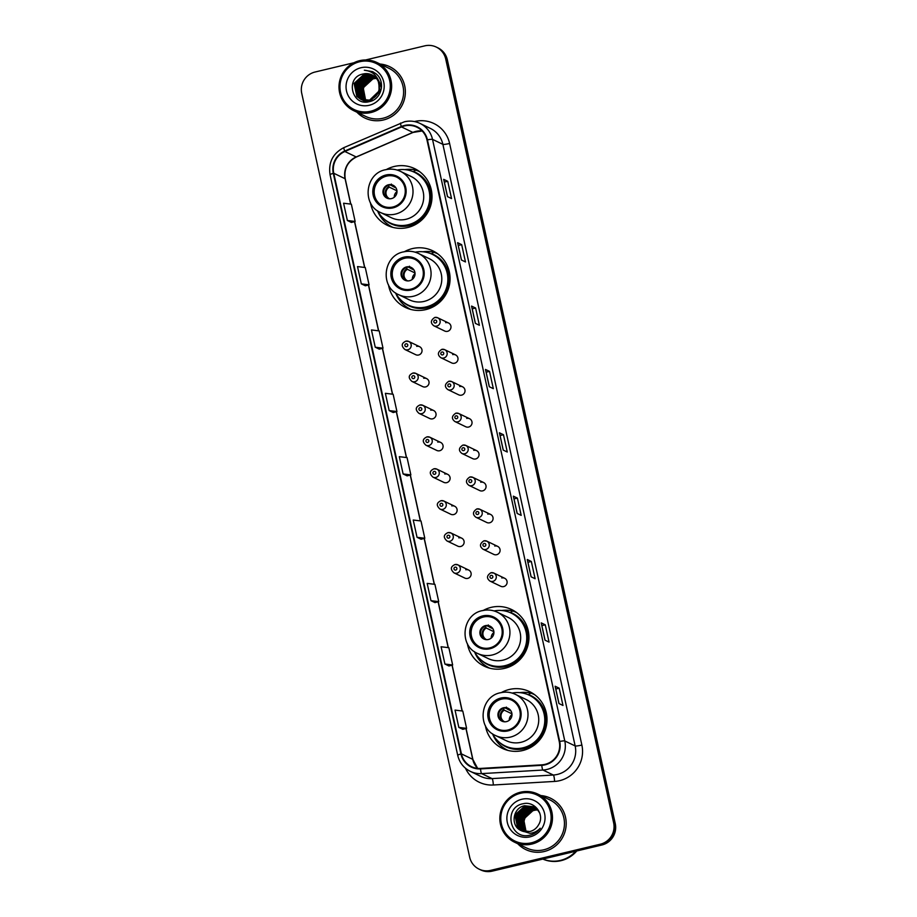 <?xml version="1.0" encoding="UTF-8"?>
<svg xmlns="http://www.w3.org/2000/svg" width="917" height="917" viewBox="0 0 917 917"><rect width="100%" height="100%" fill="white"/><g stroke="black" fill="none" stroke-linecap="round" stroke-linejoin="round"><path stroke-width="1.38" d="M485.414 725.702A31.476 30.914 -64.3 0 0 546.796 723.284A31.476 30.914 -64.3 0 0 501.37 692.564M503.765 748.043A31.476 30.914 -64.3 0 0 506.322 749.957M467.361 643.574A31.476 30.914 -64.3 0 0 528.731 641.143A31.476 30.914 -64.3 0 0 483.305 610.424M485.712 665.902A31.476 30.914 -64.3 0 0 488.268 667.817M388.487 284.832A31.476 30.914 -64.3 0 0 449.857 282.402A31.476 30.914 -64.3 0 0 404.431 251.682M406.827 307.161A31.476 30.914 -64.3 0 0 409.395 309.075M370.422 202.691A31.476 30.914 -64.3 0 0 431.804 200.261A31.476 30.914 -64.3 0 0 386.378 169.542M388.774 225.02A31.476 30.914 -64.3 0 0 391.33 226.935M405.876 341.17A4.459 4.379 115.7 0 1 411.194 345.95A4.459 4.379 115.7 0 1 404.901 349.503L415.733 354.707A4.459 4.379 -64.3 0 0 422.015 351.154A4.459 4.379 -64.3 0 0 416.708 346.374M412.902 373.081A4.459 4.379 115.7 0 1 418.209 377.861A4.459 4.379 115.7 0 1 411.916 381.415L422.748 386.619A4.459 4.379 -64.3 0 0 429.03 383.065A4.459 4.379 -64.3 0 0 423.723 378.285M419.917 404.993A4.459 4.379 115.7 0 1 425.224 409.773A4.459 4.379 115.7 0 1 418.931 413.326L429.764 418.53A4.459 4.379 -64.3 0 0 436.045 414.977A4.459 4.379 -64.3 0 0 430.738 410.197M426.932 436.905A4.459 4.379 115.7 0 1 432.239 441.685A4.459 4.379 115.7 0 1 425.947 445.238L436.779 450.442A4.459 4.379 -64.3 0 0 443.071 446.888A4.459 4.379 -64.3 0 0 437.753 442.109M433.947 468.805A4.459 4.379 115.7 0 1 439.254 473.596A4.459 4.379 115.7 0 1 432.962 477.149L443.794 482.353A4.459 4.379 -64.3 0 0 450.087 478.8A4.459 4.379 -64.3 0 0 444.779 474.02M440.962 500.716A4.459 4.379 115.7 0 1 446.27 505.508A4.459 4.379 115.7 0 1 439.977 509.05L450.809 514.265A4.459 4.379 -64.3 0 0 457.102 510.712A4.459 4.379 -64.3 0 0 451.794 505.932M447.977 532.628A4.459 4.379 115.7 0 1 453.285 537.419A4.459 4.379 115.7 0 1 446.992 540.961L457.824 546.177A4.459 4.379 -64.3 0 0 464.117 542.623A4.459 4.379 -64.3 0 0 458.809 537.843M454.992 564.54A4.459 4.379 115.7 0 1 460.3 569.331A4.459 4.379 115.7 0 1 454.018 572.873L464.839 578.088A4.459 4.379 -64.3 0 0 471.132 574.535A4.459 4.379 -64.3 0 0 465.825 569.755M441.845 349.377A4.459 4.379 115.7 0 1 447.152 354.168A4.459 4.379 115.7 0 1 440.859 357.71L451.691 362.926A4.459 4.379 -64.3 0 0 457.984 359.372A4.459 4.379 -64.3 0 0 452.677 354.592M448.86 381.289A4.459 4.379 115.7 0 1 454.167 386.068A4.459 4.379 115.7 0 1 447.874 389.622L458.706 394.837A4.459 4.379 -64.3 0 0 464.999 391.284A4.459 4.379 -64.3 0 0 459.692 386.504M455.875 413.2A4.459 4.379 115.7 0 1 461.182 417.98A4.459 4.379 115.7 0 1 454.889 421.533L465.721 426.749A4.459 4.379 -64.3 0 0 472.014 423.195A4.459 4.379 -64.3 0 0 466.707 418.416M462.89 445.112A4.459 4.379 115.7 0 1 468.197 449.892A4.459 4.379 115.7 0 1 461.904 453.445L472.736 458.66A4.459 4.379 -64.3 0 0 479.029 455.107A4.459 4.379 -64.3 0 0 473.722 450.327M434.83 317.465A4.459 4.379 115.7 0 1 440.137 322.257A4.459 4.379 115.7 0 1 433.844 325.799L444.676 331.014A4.459 4.379 -64.3 0 0 450.969 327.461A4.459 4.379 -64.3 0 0 445.651 322.681M469.905 477.023A4.459 4.379 115.7 0 1 475.212 481.803A4.459 4.379 115.7 0 1 468.931 485.357L479.751 490.572A4.459 4.379 -64.3 0 0 486.044 487.019A4.459 4.379 -64.3 0 0 480.737 482.239M476.92 508.935A4.459 4.379 115.7 0 1 482.227 513.715A4.459 4.379 115.7 0 1 475.946 517.268L486.767 522.484A4.459 4.379 -64.3 0 0 493.059 518.93A4.459 4.379 -64.3 0 0 487.752 514.15M483.935 540.847A4.459 4.379 115.7 0 1 489.242 545.626A4.459 4.379 115.7 0 1 482.961 549.18L493.782 554.395A4.459 4.379 -64.3 0 0 500.074 550.842A4.459 4.379 -64.3 0 0 494.767 546.051M490.95 572.758A4.459 4.379 115.7 0 1 496.269 577.538A4.459 4.379 115.7 0 1 489.976 581.091L500.808 586.295A4.459 4.379 -64.3 0 0 507.09 582.753A4.459 4.379 -64.3 0 0 501.782 577.962M418.37 170.745A31.476 30.914 -64.3 0 0 404.81 169.622M436.423 252.886A31.476 30.914 -64.3 0 0 422.875 251.762M515.297 611.628A31.476 30.914 -64.3 0 0 501.748 610.504M533.362 693.768A31.476 30.914 -64.3 0 0 519.801 692.644M353.939 62.746L315.07 72.019A17.813 17.492 -64.3 0 0 301.739 93.385L469.664 857.177A17.813 17.492 -64.3 0 0 479.075 869.144L480.703 869.924A17.813 17.492 -64.3 0 0 492.223 871.15L601.93 844.981A17.813 17.492 -64.3 0 0 615.261 823.615L447.336 59.823A17.813 17.492 -64.3 0 0 437.925 47.856L437.111 47.466A17.813 17.492 -64.3 0 1 446.522 59.433A17.813 17.492 -64.3 0 0 437.111 47.466L436.297 47.076A17.813 17.492 -64.3 0 0 424.777 45.85L365.619 59.96M479.075 869.144A17.813 17.492 -64.3 0 0 490.606 870.371L600.303 844.202A17.813 17.492 -64.3 0 0 613.645 822.836L614.459 823.225L446.522 59.433L614.459 823.225A17.813 17.492 -64.3 0 1 601.116 844.591A17.813 17.492 -64.3 0 0 614.459 823.225L615.261 823.615M490.606 870.371L601.116 844.591L491.409 870.76A17.813 17.492 -64.3 0 1 479.889 869.534A17.813 17.492 -64.3 0 0 491.409 870.76L492.223 871.15M356.908 112.206A28.507 27.991 -64.3 0 0 405.165 95.311A28.507 27.991 -64.3 0 0 380.085 64.041A28.507 27.991 -64.3 0 1 383.352 119.989A28.507 27.991 -64.3 0 1 356.908 112.206M517.75 843.743A28.507 27.991 -64.3 0 0 566.007 826.836A28.507 27.991 -64.3 0 0 540.915 795.566A28.507 27.991 -64.3 0 1 550.464 798.191L550.464 798.191A28.507 27.991 -64.3 0 1 544.194 851.526A28.507 27.991 -64.3 0 1 517.75 843.743M404.638 125.916A19.005 18.661 115.7 0 1 426.978 139.98L559.244 741.566A19.005 18.661 115.7 0 1 541.775 764.835L480.508 768.423A19.005 18.661 115.7 0 1 461.411 753.877L333.754 173.256A19.005 18.661 115.7 0 1 344.861 151.5L401.531 126.947A19.005 18.661 115.7 0 1 404.638 125.916M404.535 125.446A19.475 19.131 -64.3 0 0 401.348 126.512L344.689 151.064A19.475 19.131 -64.3 0 0 333.295 173.359L460.953 753.98A19.475 19.131 -64.3 0 0 480.531 768.893L541.798 765.317A19.475 19.131 -64.3 0 0 559.702 741.463L427.437 139.877A19.475 19.131 -64.3 0 0 404.535 125.446M558.934 703.522L562.981 705.471L559.187 688.186L555.14 686.237L558.934 703.522M555.209 686.306L558.992 703.545L555.14 686.237M555.794 688.999L559.187 688.186M545.007 640.158L549.054 642.106L545.26 624.821L541.202 622.872L545.007 640.158M541.271 622.952L545.065 640.192L541.202 622.872M541.867 625.635L545.26 624.821M531.081 576.793L535.127 578.742L531.321 561.468L527.275 559.519L531.081 576.793M527.344 559.588L531.138 576.827L527.275 559.519M527.94 562.27L531.321 561.468M517.142 513.44L521.188 515.377L517.394 498.103L513.348 496.154L517.142 513.44M513.417 496.223L517.199 513.463L513.348 496.154M514.001 498.905L517.394 498.103M447.485 196.628L451.542 198.576L447.737 181.291L443.69 179.354L447.485 196.628M443.759 179.423L447.553 196.662L443.69 179.354M444.355 182.105L447.737 181.291M461.423 259.992L465.469 261.941L461.675 244.656L457.617 242.707L461.423 259.992M457.686 242.776L461.48 260.015L457.617 242.707M458.282 245.469L461.675 244.656M475.35 323.346L479.396 325.294L475.602 308.02L471.556 306.072L475.35 323.346M471.625 306.14L475.407 323.38L471.556 306.072M472.209 308.823L475.602 308.02M489.277 386.71L493.335 388.659L489.529 371.385L485.483 369.436L489.277 386.71M485.552 369.505L489.346 386.745L485.483 369.436M486.148 372.187L489.529 371.385M503.215 450.075L507.261 452.024L503.467 434.738L499.41 432.79L503.215 450.075M499.478 432.858L503.273 450.098L499.41 432.79M500.074 435.552L503.467 434.738M613.645 822.836L445.719 59.043A17.813 17.492 -64.3 0 0 436.297 47.076M430.967 600.681L434.979 602.607L438.727 601.621L434.933 584.347L427.173 583.395L430.967 600.681L438.727 601.621M452.654 664.985L448.952 665.983L444.905 664.034L452.654 664.985L448.86 647.7L441.1 646.76L444.905 664.034M458.832 727.399L462.844 729.324L466.593 728.35L462.787 711.065L455.038 710.113L458.832 727.399L466.593 728.35M393.233 412.535L389.175 410.587L396.935 411.538L393.141 394.264L385.381 393.313L389.175 410.587M375.248 347.234L383.008 348.173L379.202 330.899L371.454 329.948L375.248 347.234L379.294 349.148M361.321 283.869L369.07 284.82L365.275 267.535L357.515 266.583L361.321 283.869L365.356 285.783M351.44 222.453L347.383 220.504L355.143 221.455L351.349 204.17L343.588 203.23L347.383 220.504M424.8 538.256L421.086 539.265L417.04 537.316L424.8 538.256L420.995 520.982L413.246 520.031L417.04 537.316M403.113 473.951L410.862 474.903L407.068 457.617L399.308 456.677L403.113 473.951L407.148 475.877M410.862 474.903L407.114 475.877M396.935 411.538L393.187 412.524M383.008 348.173L379.26 349.159M369.07 284.82L365.321 285.795M355.143 221.455L351.394 222.441M376.463 78.472A13.423 13.182 -64.3 0 0 366.043 100.503M370.571 111.266A25.538 25.08 -64.3 0 0 389.691 80.639A25.538 25.08 -64.3 0 0 359.682 61.737A25.538 25.08 -64.3 0 0 340.562 92.365A25.538 25.08 -64.3 0 0 370.571 111.266M371.03 112.516A26.731 26.249 -64.3 0 0 376.921 62.516A26.731 26.249 -64.3 0 0 339.175 83.825A26.731 26.249 -64.3 0 0 371.03 112.516M353.744 110.682L365.688 116.425A26.731 26.249 -64.3 0 0 403.423 95.127A26.731 26.249 -64.3 0 0 388.854 68.259L376.921 62.516M365.688 100.503L363.224 87.814L373.139 78.713L372.382 78.346L362.456 87.447L365.241 100.469M365.081 100.457L362.204 87.321L372.13 78.232L375.981 77.911M364.496 100.4L361.195 86.84L371.121 77.739L375.58 77.475M366.571 101.97L364.485 101.076M364.622 99.942A29.699 29.161 -64.3 0 0 364.611 100.389L361.447 86.955L371.374 77.865L375.683 77.578M366.021 101.776L365.402 101.432M363.911 100.308L362.88 99.288L360.186 86.347L370.113 77.257L375.156 77.062M364.06 99.953A29.699 29.161 -64.3 0 0 364.049 100.331L363.132 99.414L360.438 86.473L370.365 77.372L375.259 77.166M366.341 101.97L365 101.283M364.748 101.168L364.06 100.664M363.35 100.194L361.871 98.807L359.177 85.866L369.092 76.764L374.721 76.684M363.487 100.228L362.123 98.921L359.43 85.98L369.345 76.89L374.835 76.776M366.72 101.97L364.347 101.019M362.788 100.056L360.851 98.314L358.157 85.373L368.084 76.283L374.274 76.317M362.926 100.091L361.103 98.44L358.409 85.499L368.336 76.398L374.388 76.409M367.763 101.89L362.983 100.308M363.212 100.469L362.502 100.01M362.731 100.194L360.094 97.947L357.401 85.006L367.327 75.916L373.93 76.065M362.249 99.884L359.842 97.832L357.149 84.891L367.075 75.79L373.815 75.985M367.396 101.925L363.464 100.583M370.846 101.202L362.33 100.045M378.194 80.008L379.856 91.356L370.262 100.618L361.688 99.747L358.834 97.34L356.14 84.398L366.055 75.309L373.357 75.664M369.689 101.546L362.456 100.102M361.848 99.747L359.086 97.466L356.392 84.524L366.307 75.423L373.471 75.744M377.964 79.447L380.108 91.482L370.525 100.744L361.951 99.873L358.066 96.973L355.372 84.043L365.298 74.942L373.001 75.446M361.195 99.495L357.813 96.858L355.12 83.917L365.046 74.816L372.875 75.377M379.053 83.906A13.423 13.182 -64.3 0 0 363.281 73.968C344.838 77.005 351.67 106.521 369.081 101.684C381.575 99.701 385.954 81.579 376.062 73.807L372.806 71.732L364.336 70.208C372.669 71.159 377.575 75.721 379.053 83.906C380.108 92.032 376.841 97.443 369.253 100.125L360.679 99.265L356.805 96.365L354.111 83.424L364.038 74.334L372.382 75.102M378.904 82.622L379.088 90.989L369.505 100.251L360.931 99.38L357.057 96.491L354.363 83.55L364.29 74.449L372.508 75.171M377.414 78.312L381.426 88.158M377.277 78.06L381.564 86.29M363.281 73.968L372.015 74.919M361 67.72A19.36 19.016 -64.3 0 0 346.5 90.943A19.36 19.016 -64.3 0 0 369.253 105.283A19.36 19.016 -64.3 0 0 383.753 82.06A19.36 19.016 -64.3 0 0 361 67.72M364.657 99.116A29.699 29.161 -64.3 0 0 364.622 99.758M364.611 101.134A29.699 29.161 -64.3 0 0 364.634 101.89M364.232 98.406A29.699 29.161 -64.3 0 0 364.187 99.174M364.152 100.916L364.152 100.916A29.699 29.161 -64.3 0 0 364.175 101.844M364.439 98.784A29.401 28.874 -64.3 0 0 364.416 99.483M364.393 100.744A29.401 28.874 -64.3 0 0 364.427 101.867M364.129 98.245A29.699 29.161 -64.3 0 0 364.083 99.036M364.049 100.859A29.699 29.161 -64.3 0 0 364.049 100.881A29.699 29.161 -64.3 0 0 364.083 101.821M364.336 70.208L372.611 71.641M386.046 175.892A16.036 15.749 -64.3 0 0 382.515 205.889A16.036 15.749 -64.3 0 0 405.154 193.109A16.036 15.749 -64.3 0 0 386.046 175.892M396.671 177.119A16.036 15.749 -64.3 0 0 374.296 189.876A16.036 15.749 -64.3 0 0 382.767 206.016M377.552 210.772A28.095 27.59 -64.3 0 0 389.943 222.842L390.447 223.083A28.095 27.59 -64.3 0 0 430.107 200.685A28.095 27.59 -64.3 0 0 414.805 172.453L414.301 172.213A28.095 27.59 -64.3 0 0 397.141 170.058M389.943 222.842A28.095 27.59 -64.3 0 0 429.603 200.445A28.095 27.59 -64.3 0 0 414.301 172.213M406.082 219.266A22.868 22.455 -64.3 0 0 411.114 176.488L400.397 171.319A22.868 22.455 115.7 0 1 395.353 214.108A22.868 22.455 115.7 0 1 380.566 212.538L391.295 217.696A22.868 22.455 -64.3 0 0 406.082 219.266M388.453 184.775A7.13 7.004 -64.3 0 0 386.882 198.106A7.13 7.004 -64.3 0 0 396.946 192.421A7.13 7.004 -64.3 0 0 388.453 184.775M393.416 185.44A7.13 7.004 -64.3 0 0 383.73 191.08A7.13 7.004 -64.3 0 0 387.238 198.267M392.568 227.21L393.003 227.416A30.88 30.33 115.7 0 1 377.529 210.772M419.78 171.754L419.356 171.548A30.88 30.33 115.7 0 0 415.756 170.103L413.556 171.513A28.473 27.968 -64.3 0 1 409.154 225.651A28.473 27.968 -64.3 0 1 382.767 217.822M394.264 197.235A6.534 6.419 115.7 0 1 396.992 191.573M391.376 184.076L392.774 186.346L395.949 187.882M390.229 184.947L392.476 186.025M396.958 190.828L389.347 187.16L387.948 184.902M537.74 810.02A13.423 13.182 -64.3 0 0 526.771 831.902M531.413 842.803A25.538 25.08 -64.3 0 0 550.532 812.175A25.538 25.08 -64.3 0 0 520.524 793.262A25.538 25.08 -64.3 0 0 501.393 823.89A25.538 25.08 -64.3 0 0 531.413 842.803M531.871 844.053A26.731 26.249 -64.3 0 0 537.752 794.053A26.731 26.249 -64.3 0 0 500.017 815.351A26.731 26.249 -64.3 0 0 531.871 844.053M514.586 842.219L526.518 847.961A26.731 26.249 -64.3 0 0 564.264 826.653A26.731 26.249 -64.3 0 0 549.696 799.796L537.752 794.053M575.956 851.171A29.699 29.161 -64.3 0 1 542.864 859.069A29.699 29.161 -64.3 0 0 575.773 851.217M542.83 859.08A29.699 29.161 -64.3 0 0 576.77 850.976M526.129 831.891L523.641 819.145L533.614 810.066L537.511 809.757M525.361 831.822L522.358 818.526L532.33 809.447L536.984 809.218M525.556 831.845L522.679 818.686L532.651 809.608M524.616 831.719L523.722 830.825L521.074 817.907L531.035 808.828L536.434 808.714M524.799 831.753L521.395 818.067L531.356 808.989L536.583 808.828M523.882 831.57L522.438 830.206L519.79 817.288L529.751 808.209L535.872 808.244M524.065 831.616L522.759 830.366L520.111 817.448L530.072 808.37L536.021 808.358M523.171 831.387L521.154 829.587L518.495 816.669L528.467 807.59L535.287 807.808M523.355 831.444L521.475 829.747L518.816 816.829L528.788 807.751L535.436 807.911M522.484 831.169L519.859 828.968L517.211 816.05L527.183 806.971L534.691 807.418M522.656 831.226L520.18 829.128L517.532 816.21L527.504 807.132L534.84 807.51M521.807 830.917L518.575 828.349L515.927 815.431L525.899 806.364L534.072 807.052M521.979 830.985L518.896 828.509L516.248 815.591L526.22 806.513L534.221 807.143M539.781 813.138L537.442 809.688L533.43 806.731L524.616 805.745C512.821 807.728 510.242 825.495 520.581 830.321L521.475 830.768M520.936 830.515L529.843 831.547C533.717 830.538 536.64 828.269 538.611 824.727C545.065 814.697 534.737 800.896 523.447 803.682C503.043 806.903 509.554 839.559 529.04 835.376L530.015 835.169C534.244 834.115 537.649 831.799 540.239 828.246C537.362 831.249 533.923 832.945 529.923 833.324L520.936 830.515M521.314 830.699L517.612 827.891L514.964 814.972L524.937 805.894L533.591 806.811M521.83 799.257A19.36 19.016 -64.3 0 0 507.33 822.48A19.36 19.016 -64.3 0 0 530.095 836.82A19.36 19.016 -64.3 0 0 544.595 813.585A19.36 19.016 -64.3 0 0 521.83 799.257M404.11 258.032A16.036 15.749 -64.3 0 0 400.569 288.03A16.036 15.749 -64.3 0 0 423.218 275.249A16.036 15.749 -64.3 0 0 404.11 258.032M414.725 259.259A16.036 15.749 -64.3 0 0 392.361 272.017A16.036 15.749 -64.3 0 0 400.832 288.144M395.605 292.913A28.095 27.59 -64.3 0 0 407.996 304.983L408.501 305.223A28.095 27.59 -64.3 0 0 448.172 282.826A28.095 27.59 -64.3 0 0 432.858 254.594L432.354 254.353A28.095 27.59 -64.3 0 0 415.195 252.198M407.996 304.983A28.095 27.59 -64.3 0 0 447.668 282.585A28.095 27.59 -64.3 0 0 432.354 254.353M424.147 301.406A22.868 22.455 -64.3 0 0 429.179 258.617L418.45 253.459A22.868 22.455 115.7 0 1 413.418 296.248A22.868 22.455 115.7 0 1 398.62 294.666L409.349 299.836A22.868 22.455 -64.3 0 0 424.147 301.406M406.518 266.916A7.13 7.004 -64.3 0 0 404.947 280.247A7.13 7.004 -64.3 0 0 415 274.561A7.13 7.004 -64.3 0 0 406.518 266.916M411.469 267.581A7.13 7.004 -64.3 0 0 401.795 273.22A7.13 7.004 -64.3 0 0 405.303 280.407M411.08 309.556A30.88 30.33 115.7 0 1 395.594 292.901M437.833 253.894L437.409 253.688A30.88 30.33 115.7 0 0 433.821 252.232L431.609 253.654A28.473 27.968 -64.3 0 1 427.207 307.791A28.473 27.968 -64.3 0 1 400.821 299.962M412.329 279.376A6.534 6.419 115.7 0 1 415.057 273.713M409.429 266.217L410.839 268.486L414.014 270.011M408.283 267.088L410.529 268.165M415.011 272.968L407.412 269.3L406.002 267.042M482.984 616.763A16.036 15.749 -64.3 0 0 479.442 646.772A16.036 15.749 -64.3 0 0 502.092 633.991A16.036 15.749 -64.3 0 0 482.984 616.763M493.598 617.989A16.036 15.749 -64.3 0 0 471.235 630.758A16.036 15.749 -64.3 0 0 479.706 646.886M489.953 668.298A30.88 30.33 115.7 0 1 474.467 651.643A28.095 27.59 -64.3 0 0 486.87 663.725L487.374 663.965A28.095 27.59 -64.3 0 0 527.046 641.568A28.095 27.59 -64.3 0 0 511.732 613.335L511.228 613.095A28.095 27.59 -64.3 0 0 494.068 610.94M486.87 663.725A28.095 27.59 -64.3 0 0 526.541 641.327A28.095 27.59 -64.3 0 0 511.228 613.095M503.02 660.148A22.868 22.455 -64.3 0 0 508.052 617.359L497.323 612.201A22.868 22.455 115.7 0 1 492.291 654.979A22.868 22.455 115.7 0 1 477.493 653.408L488.222 658.578A22.868 22.455 -64.3 0 0 503.02 660.148M485.391 625.646A7.13 7.004 -64.3 0 0 483.821 638.989A7.13 7.004 -64.3 0 0 493.885 633.303A7.13 7.004 -64.3 0 0 485.391 625.646M490.343 626.322A7.13 7.004 -64.3 0 0 480.668 631.962A7.13 7.004 -64.3 0 0 484.176 639.149M516.707 612.625L516.282 612.43A30.88 30.33 115.7 0 0 512.695 610.974L510.482 612.396A28.473 27.968 -64.3 0 1 506.081 666.533A28.473 27.968 -64.3 0 1 479.694 658.704M491.203 638.117A6.534 6.419 115.7 0 1 493.931 632.455M488.303 624.958L489.712 627.228L492.887 628.753M487.156 625.818L489.403 626.907M493.885 631.71L486.285 628.042L484.875 625.772M501.037 698.903A16.036 15.749 -64.3 0 0 497.507 728.912A16.036 15.749 -64.3 0 0 520.145 716.131A16.036 15.749 -64.3 0 0 501.037 698.903M511.663 700.129A16.036 15.749 -64.3 0 0 489.288 712.899A16.036 15.749 -64.3 0 0 497.759 729.026M507.571 750.221L507.995 750.427A30.88 30.33 115.7 0 1 492.532 733.783A28.095 27.59 -64.3 0 0 504.935 745.865L505.439 746.106A28.095 27.59 -64.3 0 0 545.099 723.708A28.095 27.59 -64.3 0 0 529.797 695.476L529.292 695.235A28.095 27.59 -64.3 0 0 512.133 693.08M504.935 745.865A28.095 27.59 -64.3 0 0 544.595 723.467A28.095 27.59 -64.3 0 0 529.292 695.235M521.074 742.289A22.868 22.455 -64.3 0 0 526.117 699.499L515.388 694.341A22.868 22.455 115.7 0 1 510.345 737.119A22.868 22.455 115.7 0 1 495.558 735.549L506.287 740.707A22.868 22.455 -64.3 0 0 521.074 742.289M503.444 707.786A7.13 7.004 -64.3 0 0 501.874 721.129A7.13 7.004 -64.3 0 0 511.938 715.443A7.13 7.004 -64.3 0 0 503.444 707.786M508.408 708.463A7.13 7.004 -64.3 0 0 498.722 714.102A7.13 7.004 -64.3 0 0 502.229 721.289M534.771 694.765L534.347 694.57A30.88 30.33 115.7 0 0 530.76 693.114L528.547 694.536A28.473 27.968 -64.3 0 1 524.146 748.673A28.473 27.968 -64.3 0 1 497.759 740.844M509.267 720.258A6.534 6.419 115.7 0 1 511.984 714.595M506.367 707.099L507.766 709.368L510.952 710.893M505.221 707.958L507.468 709.047M511.95 713.839L504.339 710.182L502.94 707.913M447.336 59.823L445.719 59.043M601.93 844.981L600.303 844.202M422.118 130.948A19.005 18.661 -64.3 0 0 412.856 132.403L356.197 156.945A19.005 18.661 -64.3 0 0 345.079 178.712L350.661 204.09M414.415 121.56A29.699 29.161 115.7 0 1 449.605 143.465L581.871 745.051A5.938 0.699 -12.4 0 1 575.154 745.934L442.877 144.347A23.762 23.326 -64.3 0 0 430.325 128.391L419.963 123.405A23.762 23.326 115.7 0 1 432.515 139.361A5.938 0.699 167.6 0 0 427.437 139.877M581.871 745.051A29.699 29.161 115.7 0 1 554.579 781.422L493.312 784.998A29.699 29.161 115.7 0 1 465.458 768.205M557.364 774.429A23.762 23.326 -64.3 0 0 575.154 745.934L564.78 740.947A23.762 23.326 115.7 0 1 542.956 770.039L481.677 773.616A23.762 23.326 115.7 0 1 470.364 771.392L480.726 776.378A23.762 23.326 -64.3 0 0 492.051 778.602L553.318 775.025A23.762 23.326 -64.3 0 0 557.364 774.429M400.706 123.073A5.938 0.745 66.6 0 0 400.58 123.05A5.938 0.745 66.6 0 0 401.348 126.512M330.154 174.815A5.938 0.699 -12.4 0 1 330.063 174.723A5.938 0.699 -12.4 0 1 333.295 173.359M460.953 753.98A5.938 0.699 167.6 0 0 457.721 755.344C459.497 762.657 463.704 768.01 470.364 771.392M480.531 768.893A5.938 0.986 86.7 0 0 481.677 773.616L492.051 778.602A5.938 0.986 -93.3 0 1 493.312 784.998M344.047 147.614A5.938 0.745 66.6 0 0 343.921 147.603A5.938 0.745 66.6 0 0 344.689 151.064M541.798 765.317A5.938 0.986 86.7 0 0 542.956 770.039L553.318 775.025A5.938 0.986 -93.3 0 1 554.579 781.422M559.702 741.463A5.938 0.699 -12.4 0 1 564.78 740.947L432.515 139.361L442.877 144.347A5.938 0.699 -12.4 0 0 449.605 143.465M404.603 121.766A23.762 23.326 115.7 0 1 419.963 123.405C415.011 121.078 409.853 120.528 404.489 121.755L343.921 147.603C332.871 153.345 328.252 162.389 330.063 174.723L457.721 755.344M461.411 753.877L472.736 759.333A19.005 18.661 -64.3 0 0 477.597 768.366M401.531 126.947L412.856 132.403A10.695 1.341 -113.4 0 0 413.086 132.426L356.415 156.979A10.695 1.341 -113.4 0 1 356.197 156.945L344.861 151.5M333.754 173.256L345.079 178.712A10.695 1.261 -12.4 0 1 345.239 178.861L350.787 204.113M354.524 221.616L364.599 267.455M368.451 284.981L378.526 330.819M382.378 348.345L392.453 394.172M396.316 411.699L406.391 457.537M410.243 475.063L420.318 520.902M424.17 538.428L434.245 584.255M438.108 601.781L448.184 647.62M452.035 665.146L462.111 710.984M465.962 728.511L472.736 759.333A10.695 1.261 -12.4 0 1 472.897 759.482L477.631 768.366M393.072 207.861A16.93 16.621 -64.3 0 0 405.75 187.561A16.93 16.621 -64.3 0 0 385.862 175.021A16.93 16.621 -64.3 0 0 373.185 195.321A16.93 16.621 -64.3 0 0 393.072 207.861M385.598 169.748A22.868 22.455 115.7 0 1 400.397 171.319C395.617 169.083 390.653 168.556 385.495 169.737C365.195 173.382 361.585 204.686 380.566 212.538M392.35 185.819A6.889 6.763 115.7 0 1 394.619 186.289M392.774 186.346A6.534 6.419 115.7 0 1 395.238 186.965L395.33 187.011M388.648 198.68A6.889 6.763 115.7 0 1 388.923 186.632M389.565 198.737L389.668 198.783A6.534 6.419 115.7 0 1 389.347 187.16M411.137 290.001A16.93 16.621 -64.3 0 0 423.814 269.69A16.93 16.621 -64.3 0 0 403.916 257.161A16.93 16.621 -64.3 0 0 391.238 277.461A16.93 16.621 -64.3 0 0 411.137 290.001M403.663 251.888A22.868 22.455 115.7 0 1 418.45 253.459C413.682 251.224 408.718 250.696 403.549 251.877C383.26 255.522 379.638 286.826 398.62 294.666M410.403 267.959A6.889 6.763 115.7 0 1 412.673 268.429M410.839 268.486A6.534 6.419 115.7 0 1 413.292 269.105L413.384 269.151M406.712 280.82A6.889 6.763 115.7 0 1 406.976 268.773M407.629 280.877L407.721 280.923A6.534 6.419 115.7 0 1 407.412 269.3M490.01 648.732A16.93 16.621 -64.3 0 0 502.688 628.432A16.93 16.621 -64.3 0 0 482.789 615.903A16.93 16.621 -64.3 0 0 470.112 636.203A16.93 16.621 -64.3 0 0 490.01 648.732M482.537 610.63A22.868 22.455 115.7 0 1 497.323 612.201C492.555 609.965 487.592 609.438 482.422 610.607C462.134 614.264 458.511 645.557 477.493 653.408M489.288 626.701A6.889 6.763 115.7 0 1 491.546 627.171M489.712 627.228A6.534 6.419 115.7 0 1 492.165 627.847L492.257 627.893M485.586 639.562A6.889 6.763 115.7 0 1 485.85 627.515M486.503 639.619L486.595 639.665A6.534 6.419 115.7 0 1 486.285 628.042M508.064 730.872A16.93 16.621 -64.3 0 0 520.741 710.572A16.93 16.621 -64.3 0 0 500.854 698.043A16.93 16.621 -64.3 0 0 488.176 718.343A16.93 16.621 -64.3 0 0 508.064 730.872M500.59 692.771A22.868 22.455 115.7 0 1 515.388 694.341C510.609 692.106 505.645 691.567 500.487 692.748C480.187 696.404 476.576 727.697 495.558 735.549M507.342 708.841A6.889 6.763 115.7 0 1 509.611 709.311M507.766 709.368A6.534 6.419 115.7 0 1 510.23 709.987L510.322 710.033M503.651 721.702A6.889 6.763 115.7 0 1 503.914 709.655M504.556 721.759L504.659 721.805A6.534 6.419 115.7 0 1 504.339 710.182M434.956 320.102A1.49 1.456 -64.3 0 0 433.844 321.89A1.49 1.456 -64.3 0 0 435.586 322.99A1.49 1.456 -64.3 0 0 436.698 321.202A1.49 1.456 -64.3 0 0 434.956 320.102M441.971 352.013A1.49 1.456 -64.3 0 0 440.859 353.802A1.49 1.456 -64.3 0 0 442.602 354.902A1.49 1.456 -64.3 0 0 443.713 353.114A1.49 1.456 -64.3 0 0 441.971 352.013M448.986 383.925A1.49 1.456 -64.3 0 0 447.874 385.713A1.49 1.456 -64.3 0 0 449.617 386.802A1.49 1.456 -64.3 0 0 450.728 385.025A1.49 1.456 -64.3 0 0 448.986 383.925M456.001 415.837A1.49 1.456 -64.3 0 0 454.889 417.625A1.49 1.456 -64.3 0 0 456.632 418.714A1.49 1.456 -64.3 0 0 457.743 416.937A1.49 1.456 -64.3 0 0 456.001 415.837M463.016 447.748A1.49 1.456 -64.3 0 0 461.904 449.525A1.49 1.456 -64.3 0 0 463.647 450.625A1.49 1.456 -64.3 0 0 464.759 448.849A1.49 1.456 -64.3 0 0 463.016 447.748M470.031 479.66A1.49 1.456 -64.3 0 0 468.919 481.436A1.49 1.456 -64.3 0 0 470.673 482.537A1.49 1.456 -64.3 0 0 471.774 480.76A1.49 1.456 -64.3 0 0 470.031 479.66M477.046 511.571A1.49 1.456 -64.3 0 0 475.934 513.348A1.49 1.456 -64.3 0 0 477.688 514.448A1.49 1.456 -64.3 0 0 478.8 512.672A1.49 1.456 -64.3 0 0 477.046 511.571M484.061 543.483A1.49 1.456 -64.3 0 0 482.95 545.26A1.49 1.456 -64.3 0 0 484.703 546.36A1.49 1.456 -64.3 0 0 485.815 544.583A1.49 1.456 -64.3 0 0 484.061 543.483M491.088 575.395A1.49 1.456 -64.3 0 0 489.976 577.171A1.49 1.456 -64.3 0 0 491.718 578.272A1.49 1.456 -64.3 0 0 492.83 576.495A1.49 1.456 -64.3 0 0 491.088 575.395M406.644 346.683A1.49 1.456 -64.3 0 0 407.756 344.907A1.49 1.456 -64.3 0 0 406.013 343.806A1.49 1.456 -64.3 0 0 404.901 345.583A1.49 1.456 -64.3 0 0 406.644 346.683M413.659 378.595A1.49 1.456 -64.3 0 0 414.771 376.818A1.49 1.456 -64.3 0 0 413.028 375.718A1.49 1.456 -64.3 0 0 411.916 377.495A1.49 1.456 -64.3 0 0 413.659 378.595M420.674 410.507A1.49 1.456 -64.3 0 0 421.786 408.718A1.49 1.456 -64.3 0 0 420.043 407.629A1.49 1.456 -64.3 0 0 418.931 409.406A1.49 1.456 -64.3 0 0 420.674 410.507M427.689 442.418A1.49 1.456 -64.3 0 0 428.801 440.63A1.49 1.456 -64.3 0 0 427.058 439.541A1.49 1.456 -64.3 0 0 425.947 441.318A1.49 1.456 -64.3 0 0 427.689 442.418M434.704 474.33A1.49 1.456 -64.3 0 0 435.816 472.542A1.49 1.456 -64.3 0 0 434.073 471.441A1.49 1.456 -64.3 0 0 432.962 473.229A1.49 1.456 -64.3 0 0 434.704 474.33M441.719 506.241A1.49 1.456 -64.3 0 0 442.831 504.453A1.49 1.456 -64.3 0 0 441.088 503.353A1.49 1.456 -64.3 0 0 439.977 505.141A1.49 1.456 -64.3 0 0 441.719 506.241M448.734 538.153A1.49 1.456 -64.3 0 0 449.846 536.365A1.49 1.456 -64.3 0 0 448.104 535.264A1.49 1.456 -64.3 0 0 446.992 537.053A1.49 1.456 -64.3 0 0 448.734 538.153M455.749 570.065A1.49 1.456 -64.3 0 0 456.861 568.276A1.49 1.456 -64.3 0 0 455.119 567.176A1.49 1.456 -64.3 0 0 454.007 568.964A1.49 1.456 -64.3 0 0 455.749 570.065M356.415 156.979C347.532 161.621 343.806 168.911 345.239 178.861M354.638 221.593L364.725 267.466M368.565 284.946L378.652 330.831M382.492 348.311L392.579 394.195M396.431 411.676L406.518 457.549M410.358 475.029L420.445 520.913M424.284 538.394L434.371 584.278M438.223 601.758L448.31 647.631M452.15 665.123L462.237 710.996M466.077 728.476L472.897 759.482M413.086 132.426L422.141 130.971M433.844 325.799C430.291 323.013 430.6 320.228 434.773 317.465L437.707 317.775L448.539 322.99M440.859 357.71C437.306 354.925 437.615 352.139 441.788 349.377L444.722 349.686L455.554 354.89M447.874 389.622C444.321 386.825 444.63 384.051 448.803 381.277L451.737 381.598L462.569 386.802M454.889 421.533C451.336 418.737 451.645 415.963 455.818 413.189L458.752 413.51L469.584 418.714M461.904 453.445C458.351 450.648 458.66 447.874 462.833 445.1L465.767 445.421L476.599 450.625M468.931 485.357C465.366 482.56 465.676 479.786 469.848 477.012L472.794 477.333L483.614 482.537M475.946 517.268C472.381 514.471 472.691 511.697 476.863 508.924L479.809 509.244L490.629 514.448M482.961 549.18C479.396 546.383 479.706 543.609 483.878 540.835L486.824 541.156L497.644 546.36M489.976 581.091C486.411 578.295 486.721 575.521 490.904 572.747L493.839 573.068L504.659 578.272M419.596 346.683L408.764 341.468L405.83 341.158C403.606 342.328 399.514 344.563 404.901 349.503M426.611 378.595L415.779 373.379L412.845 373.07C410.621 374.239 406.529 376.474 411.916 381.415M433.626 410.507L422.794 405.291L419.86 404.982C417.636 406.151 413.544 408.386 418.931 413.326M440.641 442.418L429.809 437.203L426.875 436.893C424.651 438.062 420.559 440.298 425.947 445.238M447.656 474.33L436.824 469.114L433.89 468.805C431.666 469.974 427.586 472.209 432.962 477.149M454.672 506.241L443.839 501.026L440.905 500.716C438.681 501.886 434.601 504.109 439.977 509.05M461.687 538.153L450.855 532.937L447.92 532.628C445.696 533.797 441.616 536.021 446.992 540.961M468.702 570.065L457.87 564.849L454.935 564.54C452.711 565.709 448.631 567.932 454.018 572.873"/></g></svg>
